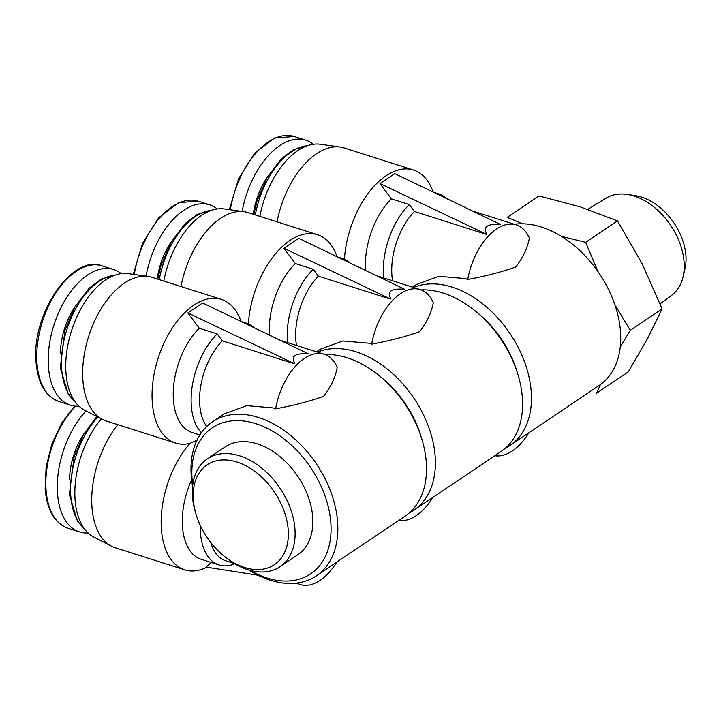 <?xml version="1.0" encoding="UTF-8"?>
<svg xmlns="http://www.w3.org/2000/svg" width="721" height="721" viewBox="0 0 721 721"><rect width="100%" height="100%" fill="white"/><g stroke="black" fill="none" stroke-linecap="round" stroke-linejoin="round"><path stroke-width="1.08" d="M248.988 570.095A92.892 62.637 -124 0 0 316.294 575.908A92.892 62.637 -124 0 0 331.083 492.632A92.892 62.637 -124 0 0 258.578 417.495A92.892 62.637 -124 0 0 212.533 421.794A92.892 62.637 -124 0 0 192.606 486.342M212.533 421.794L224.366 413.827L246.762 405.653L272.862 407.879L275.602 408.825C293.339 405.553 309.345 401.39 323.639 396.334C331.038 386.672 335.562 377.011 337.212 367.34A54.282 30.525 107.7 0 0 324.162 354.254A54.282 30.525 107.7 0 0 275.602 408.825M316.294 575.908L404.968 516.2A92.892 62.637 -124 0 0 421.686 438.62A92.892 62.637 -124 0 0 379.381 375.794A92.892 62.637 -124 0 0 347.261 357.796A92.892 62.637 -124 0 0 325.063 354.57M240.94 321.215A75.399 42.404 107.7 0 0 221.356 299.377L151.969 277.288A75.399 42.404 107.7 0 0 148.003 276.386A75.399 42.404 107.7 0 0 88.692 336.265A75.399 42.404 107.7 0 0 102.472 419.415A75.399 42.404 107.7 0 0 106.23 420.974L175.618 443.064A75.399 42.404 107.7 0 0 190.101 443.316A75.399 42.404 107.7 0 0 161.243 517.705A75.399 42.404 107.7 0 0 184.702 569.842A75.399 42.404 107.7 0 0 206.864 567.22M221.356 299.377A75.399 42.404 107.7 0 0 158.088 358.355A75.399 42.404 107.7 0 0 175.618 443.064M199.266 328.217L217.174 333.913L222.311 340.835L294.231 363.735A54.282 30.525 -72.3 0 1 294.646 363.321C290.626 356.066 295.277 352.93 308.588 353.93L202.619 302.955L187.839 312.905L199.266 328.217A60.321 33.923 107.7 0 0 173.437 388.439A60.321 33.923 107.7 0 0 192.074 432.474L199.879 434.961M197.23 440.089L190.101 443.316M148.003 276.386L128.149 273.601A72.01 40.493 107.7 0 0 71.505 330.795A72.01 40.493 107.7 0 0 84.654 410.204L102.472 419.415M409.213 512.937A92.892 62.637 -124 0 0 413.836 510.234A92.892 62.637 -124 0 0 428.635 426.958A92.892 62.637 -124 0 0 356.129 351.83A92.892 62.637 -124 0 0 317.501 352.136M316.483 351.812L320.439 349.153L342.826 340.97L368.936 343.205L371.666 344.142C389.403 340.871 405.418 336.707 419.703 331.651C427.102 321.999 431.627 312.328 433.276 302.667A54.282 30.525 107.7 0 0 420.226 289.581A54.282 30.525 107.7 0 0 371.666 344.142M413.836 510.234L501.032 451.526A92.892 62.637 -124 0 0 517.75 373.947A92.892 62.637 -124 0 0 475.454 311.121A92.892 62.637 -124 0 0 443.325 293.123A92.892 62.637 -124 0 0 421.127 289.896M337.004 256.541A75.399 42.404 107.7 0 0 317.429 234.695L248.042 212.605A75.399 42.404 107.7 0 0 244.077 211.704A75.399 42.404 107.7 0 0 180.944 286.507M317.429 234.695A75.399 42.404 107.7 0 0 248.348 323.891M295.34 263.544L313.238 269.239L318.376 276.161L390.304 299.053A54.282 30.525 -72.3 0 1 390.71 298.638C386.699 291.383 391.341 288.256 404.652 289.256L298.692 238.281L283.912 248.231L295.34 263.544A60.321 33.923 107.7 0 0 269.456 334.805M244.077 211.704L224.213 208.928A72.01 40.493 107.7 0 0 163.793 281.046M505.277 448.264A92.892 62.637 -124 0 0 509.9 445.56A92.892 62.637 -124 0 0 524.699 362.275A92.892 62.637 -124 0 0 452.193 287.147A92.892 62.637 -124 0 0 413.566 287.463M412.547 287.138L416.504 284.471L438.9 276.296L465 278.531L467.731 279.469C485.467 276.197 501.483 272.033 515.776 266.977C523.176 257.316 527.7 247.654 529.349 237.984A54.282 30.525 107.7 0 0 516.29 224.898A54.282 30.525 107.7 0 0 467.731 279.469M509.9 445.56L599.169 385.456A92.892 62.637 -124 0 0 613.968 302.18A92.892 62.637 -124 0 0 541.462 227.052A92.892 62.637 -124 0 0 514.307 224.267M433.078 191.858A75.399 42.404 107.7 0 0 413.493 170.021L344.106 147.931A75.399 42.404 107.7 0 0 340.141 147.03A75.399 42.404 107.7 0 0 277.017 221.834M413.493 170.021A75.399 42.404 107.7 0 0 344.413 259.218M391.404 198.861L409.303 204.566L414.449 211.478L486.369 234.379A54.282 30.525 -72.3 0 1 486.774 233.965C482.764 226.709 487.414 223.582 500.716 224.573L394.757 173.599L379.976 183.549L391.404 198.861A60.321 33.923 107.7 0 0 365.529 270.132M340.141 147.03L320.277 144.245A72.01 40.493 107.7 0 0 259.866 216.372M597.934 271.502L585.65 242.328L561.443 236.371M522.905 223.798L507.223 217.363L539.056 195.932L580.459 206.945L617.482 220.896L585.65 242.328M617.482 220.896L641.978 263.408L662.103 308.867L647.386 338.897L628.297 371.874L596.465 393.305L600.485 384.527M620.213 347.134L630.271 330.299L614.887 304.803M517.75 373.947L516.84 371A85.655 57.752 -124 0 0 477.834 313.067L475.454 311.121M421.686 438.62L420.776 435.673A85.655 57.752 -124 0 0 381.769 377.741L379.381 375.794M250.205 570.428A88.061 59.383 -124 0 0 331.002 532.071A88.061 59.383 -124 0 0 255.928 423.714A88.061 59.383 -124 0 0 192.75 485.089M223.726 555.828L225.312 557.135A65.025 43.846 -124 0 0 280.036 566.724L297.773 554.782A65.025 43.846 -124 0 0 308.128 496.49A65.025 43.846 -124 0 0 257.379 443.893A65.025 43.846 -124 0 0 225.141 446.903L207.405 458.844A65.025 43.846 -124 0 0 195.706 513.154L196.31 515.118A60.194 40.592 -124 0 0 223.726 555.828A60.194 40.592 -124 0 0 287.859 541.156A60.194 40.592 -124 0 0 236.984 462.053A60.194 40.592 -124 0 0 196.31 515.118M280.036 566.724A65.025 43.846 -124 0 0 290.392 508.422A65.025 43.846 -124 0 0 239.642 455.834A65.025 43.846 -124 0 0 207.405 458.844M662.103 308.867L630.271 330.299M587.786 209.36L606.046 198.158A58.662 39.556 56 0 1 627.315 194.436L635.652 195.706A51.939 35.023 56 0 1 684.95 268.933L682.994 277.134A58.662 39.556 56 0 1 671.539 295.439L660.121 303.847M627.315 194.436A58.662 39.556 56 0 1 682.994 277.134M101.409 418.865A72.01 40.493 107.7 0 0 75.056 486.333A72.01 40.493 107.7 0 0 93.748 536.983L111.557 546.194A75.399 42.404 107.7 0 0 115.315 547.753L184.702 569.842M409.303 204.566A60.321 33.923 107.7 0 0 383.599 277.918M445.839 197.942A60.321 33.923 107.7 0 0 438.701 193.868A60.321 33.923 107.7 0 0 435.89 193.201M414.449 211.478A54.282 30.525 107.7 0 0 392.548 280.766M313.347 144.263A71.172 40.025 107.7 0 0 305.758 140.153A71.172 40.025 107.7 0 0 242.139 211.433M494.813 455.717A54.282 30.525 107.7 0 0 528.863 432.789M313.238 269.239A60.321 33.923 107.7 0 0 287.535 342.592M349.775 262.624A60.321 33.923 107.7 0 0 342.637 258.551A60.321 33.923 107.7 0 0 339.825 257.884M318.376 276.161A54.282 30.525 107.7 0 0 296.484 345.449M217.282 208.946A71.172 40.025 107.7 0 0 209.685 204.827A71.172 40.025 107.7 0 0 146.066 276.116M398.749 520.391A54.282 30.525 107.7 0 0 432.798 497.463M217.174 333.913A60.321 33.923 107.7 0 0 201.384 432.717M253.702 327.298A60.321 33.923 107.7 0 0 246.573 323.224A60.321 33.923 107.7 0 0 243.761 322.557M222.311 340.835A54.282 30.525 107.7 0 0 206.711 426.517M121.209 273.62A71.172 40.025 107.7 0 0 113.621 269.501A71.172 40.025 107.7 0 0 68.053 295.412A71.172 40.025 107.7 0 0 48.424 366.683A71.172 40.025 107.7 0 0 70.433 405.148A71.172 40.025 107.7 0 0 79.013 406.184M296.989 583.037A54.282 30.525 107.7 0 0 300.306 584.497A54.282 30.525 107.7 0 0 336.734 562.146M200.231 525.276A60.321 33.923 107.7 0 0 219.058 564.958A60.321 33.923 107.7 0 0 233.676 564.219M191.624 479.816A60.321 33.923 107.7 0 0 201.159 559.262L219.058 564.958M210.739 542.471A54.282 30.525 107.7 0 0 225.646 560.722L234.217 563.452M211.298 562.488L206.062 567.094L258.073 575.232M117.811 424.66A75.399 42.404 107.7 0 0 111.557 546.194M86.051 410.925A71.172 40.025 107.7 0 0 57.518 493.461A71.172 40.025 107.7 0 0 79.526 531.927A71.172 40.025 107.7 0 0 88.097 532.963M379.976 183.549L486.36 234.244M283.912 248.231L390.295 298.927M187.839 312.905L294.222 363.6M229.332 209.64L238.579 178.745L254.756 153.095L274.62 137.963L294.303 136.503A71.172 40.025 107.7 0 0 230.341 209.784M267.527 176.852A51.272 28.831 107.7 0 0 253.287 214.281M307.398 145.714A68.162 38.33 107.7 0 0 255.324 214.921M133.259 274.322L142.515 243.419L158.692 217.769L178.556 202.637L198.239 201.186A71.172 40.025 107.7 0 0 134.277 274.458M171.454 241.526A51.272 28.831 107.7 0 0 157.223 278.955M211.325 210.388A68.162 38.33 107.7 0 0 159.251 279.604M36.978 363.033A71.172 40.025 107.7 0 0 58.987 401.507C45.576 396.523 37.934 383.428 36.05 362.212C31.03 314.689 72.163 253.558 102.175 265.86A71.172 40.025 107.7 0 0 56.598 291.771A71.172 40.025 107.7 0 0 36.978 363.033M75.39 306.209A51.272 28.831 107.7 0 0 60.465 353.101M115.261 275.071A68.162 38.33 107.7 0 0 61.682 369.071A68.162 38.33 107.7 0 0 74.993 401.561M75.669 406.157A71.172 40.025 107.7 0 0 46.063 489.82A71.172 40.025 107.7 0 0 68.071 528.286C54.67 523.302 47.018 510.207 45.135 488.991L46.117 466.875L51.867 444.01L61.745 422.966L74.669 406.058M84.474 432.988A51.272 28.831 107.7 0 0 69.549 479.88M97.876 417.035A68.162 38.33 107.7 0 0 70.766 495.85A68.162 38.33 107.7 0 0 84.078 528.34M434.448 192.516L438.701 193.868M474.472 211.586L516.29 224.898M294.303 136.503L305.758 140.153M253.837 214.452L257.136 200.78L267.194 177.42L281.208 158.908L293.312 149.761L307.975 145.516M338.374 257.19L342.637 258.551M378.399 276.269L420.226 289.581M198.239 201.186L209.685 204.827M157.764 279.126L161.062 265.454L171.129 242.103L185.144 223.582L197.248 214.434L211.902 210.199M242.31 321.872L246.573 323.224M282.335 340.943L324.162 354.254M58.987 401.507L70.433 405.148M102.175 265.86L113.621 269.501M75.344 402.048L68.423 394.594L60.294 367.836L64.998 330.137L75.056 306.776L89.08 288.265L101.183 279.117L115.838 274.872M296.088 583.154L300.306 584.497M68.071 528.286L79.526 531.927M84.438 528.835L77.507 521.373L69.378 494.615L74.092 456.916L83.591 434.547L96.767 416.468"/></g></svg>
